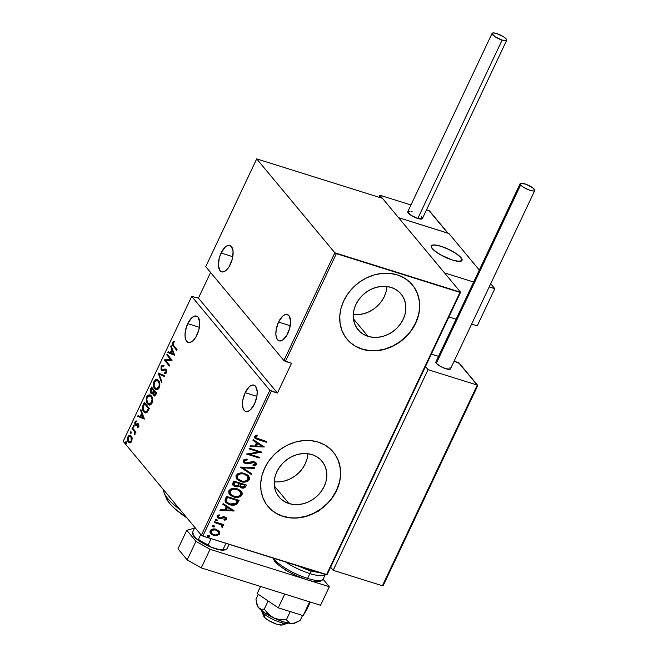<?xml version="1.0" encoding="UTF-8"?>
<svg xmlns="http://www.w3.org/2000/svg" width="658" height="658" viewBox="0 0 658 658"><rect width="100%" height="100%" fill="white"/><g stroke="black" fill="none" stroke-linecap="round" stroke-linejoin="round"><path stroke-width="0.99" d="M274.88 481.812L274.238 481.738A27.965 23.737 140.2 0 0 307.878 453.74M288.952 503.551L274.37 486.023L288.952 503.551L284.56 501.635L280.785 498.846L277.766 495.31L275.62 491.148L274.435 486.517L274.246 481.607L275.069 476.598L276.87 471.679L279.584 467.057L283.096 462.887L287.275 459.35L291.971 456.562L296.988 454.645L302.145 453.666L307.237 453.666L312.073 454.645A27.965 23.737 -39.8 0 1 322.001 461.209A27.965 23.737 -39.8 0 1 320.553 492.34A27.965 23.737 -39.8 0 1 288.952 503.551A27.965 23.737 -39.8 0 1 279.025 496.987A27.965 23.737 -39.8 0 1 280.473 465.856A27.965 23.737 -39.8 0 1 312.073 454.645L316.465 456.562L320.24 459.342L323.259 462.887L325.406 467.048L326.59 471.679L326.779 476.589L325.957 481.598L324.155 486.509L321.441 491.139L317.929 495.301L313.751 498.846L309.054 501.626L304.037 503.543L298.88 504.522L293.789 504.522L288.952 503.551M353.93 314.582L353.288 314.516A27.965 23.737 140.2 0 0 386.929 286.51M368.003 336.32L353.42 318.801L368.003 336.32L363.611 334.404L359.836 331.624L356.817 328.079L354.67 323.917L353.486 319.286L353.297 314.376L354.119 309.367L355.92 304.457L358.626 299.826L362.139 295.664L366.325 292.119L371.013 289.339L376.039 287.423L381.196 286.444L386.287 286.444L391.115 287.414A27.965 23.737 -39.8 0 1 401.051 293.978A27.965 23.737 -39.8 0 1 399.603 325.11A27.965 23.737 -39.8 0 1 368.003 336.32A27.965 23.737 -39.8 0 1 358.067 329.757A27.965 23.737 -39.8 0 1 359.523 298.625A27.965 23.737 -39.8 0 1 391.115 287.414L395.507 289.331L399.283 292.119L402.309 295.656L404.448 299.818L405.641 304.448L405.821 309.359L404.999 314.368L403.198 319.286L400.492 323.909L396.98 328.079L392.793 331.616L388.105 334.404L383.088 336.32L377.931 337.299L372.839 337.299L368.003 336.32M346.93 339.092A42.499 36.075 140.2 0 0 361.99 349.028L362.139 349.201A42.499 36.075 -39.8 0 1 347.046 339.224A42.499 36.075 -39.8 0 1 349.25 291.913A42.499 36.075 -39.8 0 1 397.267 274.88L389.923 273.399L382.183 273.399L374.353 274.88L366.72 277.799L359.589 282.027L353.231 287.414L347.893 293.739L343.772 300.772L341.041 308.24L339.791 315.856L340.071 323.317L341.88 330.349L345.137 336.682L349.727 342.061L355.468 346.289L362.139 349.201L369.483 350.689L377.223 350.689L385.062 349.201L392.686 346.289L399.817 342.053L406.175 336.674L411.513 330.341L415.634 323.308L418.373 315.84L419.623 308.232L419.335 300.764L417.534 293.731L414.269 287.406L409.679 282.019L403.946 277.791L397.267 274.88A42.499 36.075 -39.8 0 1 412.369 284.856A42.499 36.075 -39.8 0 1 410.156 332.167A42.499 36.075 -39.8 0 1 362.139 349.201L361.99 349.028A42.499 36.075 140.2 0 0 410 332.019A42.499 36.075 140.2 0 0 412.253 284.717M267.88 506.315A42.499 36.075 140.2 0 0 282.948 516.259L283.088 516.431A42.499 36.075 -39.8 0 1 267.995 506.454A42.499 36.075 -39.8 0 1 270.199 459.144A42.499 36.075 -39.8 0 1 318.225 442.11L310.872 440.621L303.132 440.621L295.302 442.11L287.669 445.022L280.538 449.258L274.18 454.637L268.842 460.97L264.73 468.002L261.991 475.471L260.741 483.079L261.02 490.547L262.83 497.58L266.087 503.905L270.677 509.292L276.418 513.52L283.088 516.431L290.433 517.912L298.173 517.912L306.011 516.431L313.644 513.511L320.775 509.284L327.125 503.896L332.471 497.571L336.583 490.539L339.322 483.071L340.573 475.454L340.293 467.994L338.483 460.962L335.226 454.629L330.637 449.25L324.896 445.022L318.225 442.11A42.499 36.075 -39.8 0 1 333.318 452.087A42.499 36.075 -39.8 0 1 331.114 499.397A42.499 36.075 -39.8 0 1 283.088 516.431L282.948 516.259A42.499 36.075 140.2 0 0 330.949 499.241A42.499 36.075 140.2 0 0 333.203 451.947M187.711 323.646L199.415 327.314L187.711 323.646A13.81 6.399 107.4 0 1 196.512 316.079A13.81 6.399 107.4 0 1 197.046 334.864A13.81 6.399 107.4 0 1 188.246 342.431A13.81 6.399 107.4 0 1 187.711 323.646L185.326 331.303L185.038 336.18L185.869 340.005L187.695 342.193L188.895 342.563L191.643 341.765L193.09 340.63L195.845 337.11L198.881 329.814L199.719 322.33L198.091 317.181L197.071 316.317L194.529 316.095L191.667 317.88L187.711 323.646M221.088 253.042L232.792 256.71L221.088 253.042A13.81 6.399 107.4 0 1 229.889 245.467A13.81 6.399 107.4 0 1 230.423 264.261A13.81 6.399 107.4 0 1 221.623 271.828A13.81 6.399 107.4 0 1 221.088 253.042L219.254 258.092L218.415 265.577L220.043 270.726L222.264 271.951L223.605 271.812L226.467 270.027L229.223 266.506L232.249 259.211L233.096 251.726L231.468 246.569L229.239 245.344L226.492 246.141L225.044 247.276L221.088 253.042M278.548 322.083L290.252 325.751L278.548 322.083A13.81 6.399 107.4 0 1 287.349 314.508A13.81 6.399 107.4 0 1 287.883 333.302A13.81 6.399 107.4 0 1 279.082 340.869A13.81 6.399 107.4 0 1 278.548 322.083L276.163 329.732L275.875 334.618L276.705 338.442L278.531 340.63L279.732 340.992L282.479 340.194L286.682 335.547L289.717 328.252L290.556 320.767L288.928 315.61L286.707 314.384L283.952 315.182L282.504 316.317L278.548 322.083M245.171 392.686L256.875 396.355L245.171 392.686A13.81 6.399 107.4 0 1 253.972 385.119A13.81 6.399 107.4 0 1 254.514 403.905A13.81 6.399 107.4 0 1 245.705 411.472A13.81 6.399 107.4 0 1 245.171 392.686L242.786 400.344L242.498 405.221L243.328 409.046L245.154 411.234L246.355 411.604L249.111 410.806L250.55 409.671L254.514 403.905L256.9 396.248L257.179 391.37L255.551 386.221L253.33 384.988L250.575 385.785L249.135 386.92L245.171 392.686M123.186 441.321L191.7 296.388L269.846 390.284L201.34 535.217L123.186 441.321L201.34 535.217L202.845 536.073L271.359 391.14L277.462 393.056L291.519 363.323L285.408 361.406L336.353 253.643L459.95 292.399L326.442 574.829L202.845 536.073L327.092 574.648L460.592 292.226L382.446 198.329L256.694 158.891L334.84 252.787L283.902 360.551L205.748 266.663L256.694 158.891L334.84 252.787L460.592 292.226L382.446 198.329L256.694 158.891L205.748 266.663L283.902 360.551L291.519 363.323L277.462 393.056L269.846 390.284L191.7 296.388L198.453 298.123L191.7 296.388L123.186 441.321M126.213 441.814L125.415 442.168L125.917 443.319L126.336 442.012L125.481 441.979L125.579 443.147L126.32 442.99L126.213 441.814L125.481 441.979M130.942 431.812L130.144 432.158L130.646 433.318L131.065 432.002L130.21 431.977L130.309 433.145L131.049 432.98L130.942 431.812L130.21 431.977M133.862 425.644L133.056 425.989L133.558 427.149L133.977 425.833L133.122 425.808L133.229 426.976L133.961 426.812L133.862 425.644L133.122 425.808M144.365 418.916L140.911 409.539L140.573 410.271L141.676 413.273L140.146 416.522L138.024 415.65L137.686 416.374L144.291 419.08L140.911 409.539L140.573 410.271L141.676 413.273L140.146 416.522L138.024 415.65L137.686 416.374L144.365 418.916M151.291 395.861L149.835 394.833L148.001 395.154L146.232 398.477L146.29 401.1L147.129 403.346L148.461 404.711L150.189 404.933L151.504 403.979L152.492 401.849L152.031 397.054L149.917 394.858L146.767 396.725C145.854 400.146 146.101 402.531 147.532 403.889L148.947 404.933L152.088 403.017C152.977 399.603 152.714 397.218 151.291 395.861M158.537 380.521L157.089 379.485L155.255 379.814L153.487 383.137L153.544 385.752L154.383 388.006L155.707 389.371L157.443 389.594L158.751 388.639L159.738 386.509L159.285 381.714L157.172 379.51L154.021 381.385C153.1 384.798 153.355 387.192 154.778 388.549L156.201 389.594L159.335 387.669C160.231 384.264 159.968 381.879 158.537 380.521M162.501 369.73L161.778 369.508L161.638 366.983L163.274 366.309L163.324 365.346L161.128 366.35L161.078 369.533L162.575 370.709L165.043 369.862L165.808 370.166L165.989 371.877L164.599 372.699L164.607 373.695L165.964 373.349L166.507 372.469L166.655 370.734L165.89 369.261L164.977 368.99L162.403 369.829L161.539 369.089L161.638 366.983L163.274 366.309L163.324 365.346L161.383 365.906L161.128 366.35L161.843 366.58L164.039 365.577M174.551 355.049L171.105 345.672L170.759 346.404L171.87 349.406L170.332 352.655L168.218 351.783L167.872 352.515L174.477 355.221L171.105 345.672L170.759 346.404L171.87 349.406L170.332 352.655L168.218 351.783L167.872 352.515L174.551 355.049M173.728 345.697L172.791 343.813L174.115 342.086L173.918 341.214L172.454 342.382L172.232 344.414L176.763 350.385L177.076 349.719L173.728 345.697L172.947 343.057L174.115 342.086L173.918 341.214L172.454 342.382C172.059 344.397 172.363 345.705 173.367 346.305L176.763 350.385L177.076 349.719L173.728 345.697M166.77 354.843L170.726 359.597L164.327 360.016L169.353 366.054L169.665 365.387L165.701 360.625L172.108 360.222L167.083 354.177L166.77 354.843L167.609 354.81L166.77 354.843L170.726 359.597L164.393 359.868L169.353 366.054L169.665 365.387L165.701 360.625L172.108 360.222L167.083 354.177L166.77 354.843M158.175 373.02L161.547 382.561L161.893 381.837L159.104 374.27L164.434 376.458L164.78 375.726L158.175 373.02L161.547 382.561L161.893 381.837L159.104 374.27L164.434 376.458L164.78 375.726L158.175 373.02M151.554 387.027L150.23 390.128L150.435 392.563L151.488 393.739L152.862 393.262L153.388 395.228L154.869 395.861L156.588 393.073L151.554 387.027L150.583 389.092L150.855 393.245L151.562 393.764L152.862 393.262L154.202 395.902L156.588 393.073L151.554 387.027M143.173 404.769L142.441 407.014L142.778 409.926L144.472 412.352L146.471 412.747L149.333 408.412L144.308 402.367L143.173 404.769L143.88 404.991L143.173 404.769C142.087 408.083 142.284 410.378 143.757 411.653L145.27 412.78L147.252 412.204L149.333 408.412L144.308 402.367L143.173 404.769M138.665 426.697L138.871 425.076L138.254 423.884L135.416 424.089L135.351 422.609L136.346 421.77L135.91 420.956L134.775 422.42L134.906 424.418L135.91 425.323L137.917 424.583L138.344 425.685L137.341 426.729L137.432 427.577L138.665 426.697L138.41 424.048L137.719 423.629L135.507 424.221L135.408 422.469L136.346 421.77L136.222 420.898L134.948 421.951L135.211 424.912L135.91 425.323L138.114 424.739L138.229 426.129L137.341 426.729L137.432 427.577L138.665 426.697M132.324 427.716L132.011 428.383L134.619 431.944L134.594 434.889L135.145 432.15L135.68 432.8L136 432.133L132.324 427.716L132.011 428.383L134.438 431.516L134.594 434.889L135.145 432.15L135.68 432.8L136 432.133L132.324 427.716M132.159 438.442L130.555 435.506L129.289 435.382L128.343 436.106L127.463 439.602L128.104 441.683L129.157 442.711L130.284 442.818L131.345 442.028L132.159 438.442L131.23 436.081L130.259 435.374L127.923 436.813C127.208 439.305 127.364 441.066 128.392 442.086L130.078 442.859L131.723 441.386L132.159 438.442M219.106 531.17L215.446 529.147L211.284 529.591L210.173 530.677L209.844 532.092L211.942 534.724L216.087 535.702L219.139 534.518L219.797 533.12L219.501 531.738L216.219 529.353C213.875 528.448 211.818 528.958 210.075 530.874L210.544 533.564L213.381 535.357L217.025 535.579L219.583 533.852L219.106 531.17M214.566 521.745L214.253 522.411L220.701 524.665L221.804 525.742L221.466 526.729L222.264 527.412L222.84 526.943L222.091 524.87L223.44 525.298L223.761 524.632L214.566 521.745L214.253 522.411L220.43 524.508L221.557 525.339L221.466 526.729L222.264 527.412L222.889 526.852L222.091 524.87L223.44 525.298L223.761 524.632L214.566 521.745M226.525 519.17L226.179 517.698L224.452 516.818L220.191 517.928L218.76 517.632L218.16 516.604L219.756 515.477L219.122 514.753L217.008 516.234L217.461 517.649L218.958 518.529L220.734 518.668L224.329 517.55L225.464 518.578L223.934 519.549L224.501 520.264L226.146 519.623L226.237 518.825L224.214 519.919L226.237 518.825L226.525 519.17L226.286 517.813L224.822 516.917L223.276 516.736L220.191 517.928L218.415 517.336L218.234 516.341L219.756 515.477L219.122 514.753L217.099 516.004L217.37 517.55L218.958 518.529L220.504 518.701L224.551 517.599L225.406 518.792L223.934 519.549L224.501 520.264L226.525 519.17M225.414 498.797L225.003 500.952L226.064 502.671L228.688 504.308L232.282 505.196L236.576 504.357L239.125 500.343L226.549 496.403L225.414 498.797L225.694 502.284L229.683 504.661C232.003 505.599 234.371 505.451 236.773 504.209L239.125 500.343L226.549 496.403L225.414 498.797M239.175 486.163L241.445 487.858L244.118 487.504L245.401 486.114C244.332 487.726 242.917 488.195 241.157 487.52L241.445 487.858C243.205 488.54 244.62 488.072 245.689 486.459L246.38 485.004L233.804 481.064L232.636 484.387L233.623 485.851L235.243 486.681L237.727 486.862L239.175 486.163L241.091 487.743L243.805 488.039L245.245 487.191L246.38 485.004L233.804 481.064L232.825 483.12L233.146 485.39L235.243 486.681L239.175 486.163L239.504 486.69M240.425 467.057L251.34 474.5L251.685 473.768L242.802 467.896L254.227 468.389L254.572 467.665L240.343 467.221L251.34 474.5L251.685 473.768L242.802 467.896L254.227 468.389L254.572 467.665L240.425 467.057M249.012 448.879L258.907 451.98L246.569 454.045L259.145 457.993L259.458 457.326L249.546 454.217L261.9 452.153L249.333 448.213L249.012 448.879L258.907 451.98L246.569 454.045L259.145 457.993L259.458 457.326L249.546 454.217L261.9 452.153L249.333 448.213L249.012 448.879M258.504 439.026L255.814 437.636L255.954 436.673L257.615 435.769L256.842 435.061L254.44 436.641L254.572 437.8L255.534 438.68L266.556 442.316L266.868 441.65L255.954 437.841L255.773 436.928L257.615 435.769L256.842 435.061L254.506 436.468L254.753 438.055L266.556 442.316L266.868 441.65L258.504 439.026M264.351 446.988L253.346 439.709L253.009 440.432L256.53 442.768L255 446.009L250.459 445.82L250.114 446.543L264.351 446.988L253.346 439.709L253.009 440.432L256.53 442.768L255 446.009L250.459 445.82L250.114 446.543L264.351 446.988M243.18 460.435L243.328 462.097L245.549 463.684L247.976 463.857L254.062 462.525L255.23 463.832L254.407 464.745L252.845 465.058L253.322 465.93L255.419 465.486L256.48 464.351L255.978 462.796L253.824 461.71L247.252 463.133L245.13 462.664L244.463 460.855L247.359 459.827L247.03 458.98L243.485 459.983L243.559 462.426L245.549 463.684L254.062 462.525L254.983 463.092L255.139 464.112L252.845 465.058L253.322 465.93L256.39 464.606L256.094 462.919L254.325 461.842L252.211 461.669L245.886 463.018L244.686 462.27L244.463 460.855L247.359 459.827L247.03 458.98L243.18 460.435M244.529 473.513L241.223 472.995L237.777 473.768L235.959 475.742L236.206 478.218L238.344 480.414L241.338 481.689L244.134 482.067L247.614 481.286L249.324 479.55L249.398 477.354L247.424 474.928L244.529 473.513C241.338 472.263 238.517 472.921 236.074 475.471L236.773 479.04L240.803 481.533C244.028 482.808 246.865 482.15 249.324 479.55L248.634 476.047L244.529 473.513M237.275 488.853L233.968 488.335L230.522 489.108L228.713 491.082L228.959 493.558L231.098 495.762L234.084 497.029L236.888 497.407L240.359 496.625L242.07 494.89L242.152 492.702L240.17 490.276L237.275 488.853C234.084 487.611 231.271 488.261 228.82 490.81L229.519 494.38L233.549 496.872C236.773 498.147 239.611 497.489 242.07 494.89L241.379 491.386L237.275 488.853M234.158 510.847L223.161 503.567L222.815 504.299L226.344 506.627L224.806 509.876L220.274 509.679L219.928 510.411L234.084 511.019L223.161 503.567L222.815 504.299L226.344 506.627L224.806 509.876L220.274 509.679L219.928 510.411L234.158 510.847M216.638 519.524L215.388 519.705L215.421 520.511L217.255 520.684L216.638 519.524L215.273 519.861L216.005 520.856L217.37 520.519L216.638 519.524L217.37 520.519M213.718 525.693L212.468 525.874L212.509 526.68L214.344 526.852L213.718 525.693L212.361 526.03L213.093 527.025L214.45 526.688L213.718 525.693L214.45 526.688M208.989 535.702L207.739 535.875L207.78 536.681L209.614 536.854L208.989 535.702L207.632 536.04L208.364 537.035L209.721 536.698L208.989 535.702L209.721 536.698M210.585 272.461L198.453 298.123L277.462 393.056L198.453 298.123L210.585 272.461M276.278 513.347L282.948 516.259L290.293 517.739M298.033 517.739L305.871 516.259L313.496 513.339L320.627 509.111L326.985 503.724M332.323 497.399L336.444 490.366L339.174 482.898M340.433 475.282L340.145 467.822L338.344 460.789L335.078 454.456M355.32 346.116L361.99 349.028L369.344 350.517M377.083 350.517L384.914 349.028L392.546 346.116L399.677 341.88L406.035 336.501M411.373 330.168L415.486 323.136L418.225 315.667M419.475 308.059L419.195 300.591L417.386 293.558L414.129 287.233M359.021 314.582L364.178 313.603L369.196 311.686L373.892 308.906L378.07 305.361L381.591 301.2L384.297 296.569L386.098 291.659M279.979 481.812L285.128 480.834L290.153 478.917L294.842 476.129L299.028 472.592L302.54 468.422L305.246 463.8L307.047 458.881M255.246 438.335L266.268 441.97L266.482 441.526L266.556 442.316L258.059 439.651L254.621 437.883M255.954 437.841L255.485 436.583L257.327 435.423L255.485 436.583L255.839 437.669M264.006 446.757L250.27 446.214L264.006 446.757M256.242 442.423L253.059 440.317L256.242 442.423M256.159 445.729L257.368 443.163L261.884 446.305L256.447 446.075L257.368 443.163L256.159 445.729M257.656 443.508L261.884 446.305L257.368 443.163L261.884 446.305L256.447 446.075L257.656 443.508M261.349 451.98L249.259 453.872L261.349 451.98M259.071 457.203L259.145 457.993L246.816 453.872L258.857 457.647L259.071 457.203M258.619 451.635L249.119 448.657L258.619 451.635M244.176 460.51L247.071 459.481L246.873 458.98L247.359 459.827L244.176 460.51L244.562 462.089M255.937 462.755L256.39 464.606L256.102 464.26L253.034 465.584L255.863 464.622L256.225 463.503L255.691 462.451M254.819 462.928L253.774 462.179L251.915 462.171L252.203 462.516L251.915 462.171L250.172 462.804L250.459 463.15L245.549 463.684L243.435 462.261M243.37 462.187L246.446 463.553L251.052 462.475M251.043 462.475L253.33 462.072L254.926 463.207M244.603 462.13L244.102 460.699M254.136 467.641L254.227 468.389L242.522 467.55L254.136 467.641M251.34 473.546L251.34 474.5L240.4 467.098L251.052 474.155L251.34 473.546M248.485 475.874L249.037 479.205C246.577 481.804 243.74 482.462 240.515 481.187L236.633 478.868M236.814 479.065L241.05 481.343L246.191 481.385L247.852 480.611L249.152 478.934L249.259 477.535L248.305 475.652M237.834 478.794L237.086 475.504L237.374 475.841L238.747 474.451L240.598 473.859L243.929 473.834L246.84 475.57L248.198 477.724L247.901 479.402L246.627 480.57L244.299 481.253L241.988 481.097L237.916 478.892L237.374 475.841C239.339 473.735 241.626 473.184 244.217 474.179L247.416 476.137L248.017 479.18C246.026 481.311 243.731 481.87 241.124 480.866L238.764 479.69L237.102 477.716L236.921 475.956L238.04 474.369L240.31 473.513L243.065 473.604L245.557 474.525L247.523 476.359M247.268 475.981L243.929 473.834C241.338 472.839 239.06 473.39 237.086 475.504L237.785 478.72M239.282 486.418L241.157 487.52L239.372 486.517M232.907 485.094L235.918 486.55L238.895 485.818L235.243 486.681L233.006 485.209M234.108 484.971L233.689 483.72L234.487 481.788L239.167 483.252L238.426 485.398L235.556 486.015L234.306 485.209L234.018 482.775L234.174 485.036M240.071 485.859L240.45 483.655L244.768 485.267L244.34 486.18L241.741 487.191L240.507 486.418L240.236 484.107L240.384 486.246M240.524 484.452L240.45 483.655L240.524 484.452L240.738 484L244.768 485.267L240.45 483.655L244.768 485.267L243.748 486.978L242.086 487.282L240.359 486.204L240.524 484.452M234.306 483.12L234.487 481.788L234.306 483.12L234.774 482.133L239.454 483.597L234.487 481.788L239.454 483.597L238.122 485.67L236.271 486.155L234.133 484.962L234.306 483.12M241.239 491.222L241.782 494.545C239.323 497.144 236.485 497.802 233.261 496.527L229.379 494.207M229.568 494.405L233.796 496.683L238.936 496.732L240.606 495.951L241.897 494.273L242.004 492.875L241.058 490.991M230.58 494.117L229.667 491.296L230.407 490.037L232.118 489.075L236.674 489.174L240.269 491.699M240.014 491.32L236.674 489.174C234.084 488.178 231.805 488.738 229.839 490.843L230.127 491.189C232.093 489.083 234.371 488.524 236.962 489.519L240.162 491.477L240.762 494.52C238.772 496.65 236.477 497.209 233.87 496.206L230.662 494.232L229.839 490.843L230.53 494.059M225.423 501.964L229.395 504.316L233.82 504.85L236.757 503.633L238.731 500.22L238.385 501.906L238.097 501.56L236.485 503.864L236.773 504.209L236.485 503.864C234.084 505.105 231.715 505.254 229.395 504.316L225.546 502.103M226.681 501.832L226.097 500.055L227.24 497.127L237.234 500.261L227.24 497.127L237.522 500.606L237.234 500.261L235.778 503.444L230.004 503.995L227.002 502.227L226.081 500.351L226.862 502.046M226.368 500.697L227.24 497.127L227.1 498.369L227.52 497.473L237.522 500.606L235.778 503.444L232.874 504.439L228.77 503.518L227.174 502.424L226.368 500.697M233.812 510.624L220.085 510.082L233.812 510.624M226.056 506.282L222.873 504.176L226.056 506.282M225.974 509.596L227.183 507.03L231.698 510.172L226.262 509.942L227.183 507.03L225.974 509.596M227.471 507.376L231.698 510.172L227.183 507.03L231.698 510.172L226.262 509.942L227.471 507.376M225.094 517.895L225.406 518.792M225.118 518.446L224.263 517.254L224.551 517.599L223.333 517.188L223.621 517.533L223.333 517.188L222.001 517.723L222.289 518.068L220.216 518.356L220.504 518.701L218.958 518.529L217.239 517.369M218.472 517.287L217.946 515.995L219.468 515.132L217.946 515.995L218.283 517.147M226.13 517.649L226.237 518.825L226.138 517.657M218.111 516.958L217.88 516.522M217.856 517.838L219.813 518.372L223.333 517.188L224.946 517.682M217.082 519.746L215.717 520.511L216.005 520.856L215.273 520.289M215.273 519.861L216.005 520.856M215.396 520.47L216.811 520.453L216.934 519.532M221.804 524.525L223.152 524.952L223.366 524.508L223.44 525.298L221.804 524.525L222.889 526.852L222.601 526.507L222.264 527.412L221.532 526.688L221.976 527.074L222.659 526.359L222.19 524.928M221.401 525.174L220.142 524.163L214.36 522.189L219.92 524.056L221.516 525.397M222.7 525.915L222.511 525.38M214.171 525.915L212.805 526.68L213.093 527.025L212.361 526.458M212.361 526.03L213.093 527.025M212.476 526.647L213.891 526.622L214.023 525.701M214.87 535.357L217.124 535.143L218.851 534.173L219.509 532.774L218.818 530.825L219.583 533.852L219.295 533.506L216.737 535.234L217.025 535.579L213.381 535.357L210.404 533.391M210.445 533.432L213.982 535.234M217.502 535.028L218.226 534.683M211.81 533.523L210.741 531.5L212.337 529.665L215.61 529.665L218.012 531.368M217.88 531.179L215.61 529.665C213.809 528.991 212.246 529.394 210.914 530.874L211.202 531.22C212.534 529.739 214.097 529.336 215.898 530.011L218.028 531.343L218.456 533.498C217.091 534.97 215.503 535.365 213.694 534.683L211.547 533.342L210.914 530.874L211.415 533.169M209.441 535.925L208.076 536.689L208.364 537.035L207.344 535.694M207.632 536.04L208.364 537.035M207.492 536.336L209.162 536.632L209.293 535.702M233.87 496.206L231.517 495.038L230.144 493.401L229.955 491.641L231.073 490.062L233.343 489.198L236.099 489.289L238.591 490.21L240.285 491.633L240.993 493.607L239.734 495.688L237.044 496.593L233.87 496.206M213.694 534.683L212.098 533.868L211.086 532.454L211.202 531.22L212.131 530.241L215.306 529.863L218.3 531.713L218.571 533.186L217.798 534.28L215.561 534.954L213.694 534.683M172.873 344.035L173.572 345.878L176.953 349.974L173.367 346.305L174.082 346.527L172.931 344.537M173.079 342.834L172.454 342.382L173.177 342.612L174.641 341.436M174.271 341.56L173.029 342.966M174.502 355.164L167.872 352.515L168.588 352.737L168.909 352.071L168.588 352.737L174.502 355.164M171.039 352.877L170.332 352.655L171.039 352.877M172.232 350.369L172.569 349.661L172.232 350.369L172.914 350.582L172.223 350.369L173.548 353.971L171.006 352.935L172.223 350.369L173.548 353.971L174.238 354.185L171.006 352.935L172.223 350.369M172.561 349.62L171.87 349.406L172.561 349.62M171.45 346.618L170.759 346.404L171.45 346.618M169.542 365.651L164.327 360.016L171.442 359.819L167.486 355.073L171.442 359.819L165.043 360.239L169.542 365.651M162.403 369.829L164.574 369.631L161.778 369.508M166.606 370.495L165.808 370.166L165.931 372.017L166.589 372.222L164.599 372.699L165.314 372.921L165.322 373.67L165.314 372.921L164.599 372.699L164.607 373.695L166.4 372.724L166.104 369.467L165.133 368.982L163.858 369.409L165.849 369.204L162.781 369.969M166.104 369.467L165.133 368.982M166.573 372.387L165.314 372.921L166.647 372.247M162.526 370.709L161.457 370.166L162.156 370.643L164.919 369.886L166.523 370.388L165.767 370.084M164.919 369.886L165.808 370.166M161.769 366.753L161.128 366.35L161.638 369.303M163.529 365.478L162.394 365.815L161.72 366.868M162.987 365.511L162.394 365.815M161.555 368.891L162.419 370.627M165.413 369.886L166.622 370.528M164.467 376.401L159.104 374.27L164.467 376.401M159.137 374.279L158.101 373.193L158.866 373.308L159.137 374.279M156.563 389.668L154.778 388.549L155.502 388.779L154.095 385.588L154.449 382.199L157.155 380.398L159.549 382.388M154.737 381.624L154.021 381.385L154.737 381.607L157.517 379.658M157.237 379.641L155.962 380.044M155.971 380.036L154.622 381.887M154.466 386.838L155.502 388.779L156.958 389.832M157.764 380.595L157.155 380.398M159.417 387.529L157.912 388.919L156.571 388.763M159.54 382.364L158.224 381.188L159.285 383.935L158.808 387.085L156.209 388.697L155.099 387.883C153.931 386.764 153.75 384.79 154.548 381.977L156.078 380.423L158.224 381.188C159.384 382.314 159.573 384.28 158.808 387.085L159.499 387.307L158.808 387.085L156.76 388.771L155.453 388.261L154.49 386.904M156.209 388.697L156.925 388.919L159.351 387.644M154.564 395.943L153.528 395.409L154.243 395.631L153.454 393.879L153.791 391.929L152.566 393.139M153.413 393.435L152.862 393.262L153.413 393.435M151.924 393.805L150.855 393.245L151.57 393.476L150.995 392.308M151.282 389.314L150.583 389.092L151.282 389.314M152.031 392.958L153.413 392.563L151.167 392.579L151.291 389.306L152.08 387.661L151.768 388.319L156.464 393.328L154.145 391.181L155.749 393.114L155.321 394.035L156.028 394.257L153.832 394.734L154.342 390.786L153.627 390.564L153.413 391.008L154.12 391.23L153.413 391.008L152.689 392.341L153.413 392.563L154.137 391.23M150.945 392.102L151.982 393.838M153.618 394.191L154.729 396.05M153.964 391.584L154.145 391.181L156.456 393.336L155.749 393.114L154.515 395.014L153.676 394.504M155.864 394.603L154.852 395.211M154.696 395.104L156.036 394.257M154.926 395.244L153.832 394.734M152.311 393.114L151.167 392.579L150.781 391.609L151.759 388.319L154.342 390.786L152.475 388.541L151.759 388.319L153.627 390.564L152.483 392.587L151.167 392.579M149.308 405.007L147.532 403.889L148.247 404.119L146.759 399.62L147.302 397.317L149.909 395.738L152.302 397.736L149.909 395.738M147.482 396.963L146.767 396.725L147.491 396.955L150.263 394.997M149.983 394.981L148.708 395.384L147.367 397.226M147.219 402.178L148.247 404.119L149.711 405.172M150.509 395.935L151.694 396.758L150.978 396.527C152.13 397.654 152.327 399.62 151.554 402.425L148.955 404.037L147.844 403.231C146.676 402.104 146.495 400.13 147.302 397.317L148.823 395.762L150.978 396.527L152.039 399.274L151.554 402.425L152.245 402.647L151.554 402.425L149.506 404.111L148.206 403.601L147.244 402.244M152.162 402.869L150.657 404.259L149.317 404.102M148.955 404.037L149.679 404.259L152.097 402.984M148.667 409.835L147.688 411.464L145.245 411.85L144.077 410.987L143.156 406.94L144.505 403.658L145.221 403.88L144.505 403.658L144.834 403L144.521 403.658L149.21 408.676L148.502 408.462L148.239 409.005L148.947 409.227L148.239 409.005L146.964 411.234L147.474 411.678L145.706 411.974M145.632 412.854L143.757 411.653L144.48 411.875L143.411 409.893M143.354 409.704L145.583 412.829M145.245 411.85L147.688 411.464L148.552 410.066M144.316 419.023L137.686 416.374L138.402 416.604L138.715 415.93L138.402 416.604L144.316 419.023M140.845 416.736L140.146 416.522L140.845 416.736M142.046 414.236L142.383 413.528L142.046 414.236L142.72 414.45L142.029 414.236L143.354 417.838L140.82 416.794L142.029 414.236L143.354 417.838L144.044 418.052L140.82 416.794L142.029 414.236M142.367 413.487L141.676 413.273L142.367 413.487M141.264 410.485L140.573 410.271L141.264 410.485M138.731 426.664L138.098 427.346L137.341 426.729L138.945 426.359M138.813 426.318L138.229 426.129L138.813 426.318M138.854 424.994L137.637 425.126M137.686 424.533L138.114 424.739M136.625 425.553L135.91 425.323M135.211 424.912L135.926 425.134L135.474 424.171M135.614 422.156L134.948 421.951L135.614 422.156M135.663 422.173L136.946 421.128M135.951 424.451L135.507 424.221M138.32 423.859L136.667 424.673L137.464 424.254L136.741 424.023L138.435 423.859M138.41 424.048L137.719 423.629M136.667 424.673L135.795 424.426M136.296 421.367L135.737 422.041M135.433 423.982L136.247 425.422M133.229 426.976L133.961 426.812M133.944 427.198L133.845 426.03L134.577 425.866M134.043 425.775L133.887 427.108M135.877 432.388L135.145 432.15L135.877 432.388M135.087 434.264L134.388 434.041L135.087 434.264M135.194 433.902L134.635 433.721L135.194 433.902M135.351 432.216L132.011 428.383L132.85 428.35L135.466 432.668M130.309 433.145L131.049 432.98M131.032 433.367L130.926 432.199L131.666 432.035M131.123 431.944L130.967 433.277M129.379 442.801L130.078 442.859M129.749 442.875L128.392 442.086L129.116 442.308L128.4 440.959M128.557 437.011L127.923 436.813L128.557 437.011M128.869 436.616L130.613 435.538M130.884 435.58L128.836 436.657M128.376 440.876L129.873 442.941M130.81 436.419L132.044 437.652M131.666 441.6L129.947 442.086M131.962 437.455L130.917 436.748L131.271 440.835L131.88 441.025L129.429 441.946L128.705 441.411L128.376 437.356L130.185 436.221L131.633 436.97L130.185 436.221M129.429 441.946L131.518 441.773M125.579 443.147L126.32 442.99M126.303 443.377L126.196 442.209L126.936 442.044M126.394 441.946L126.237 443.286M148.502 408.462L146.323 411.76L145.336 411.875L144.077 410.987L143.049 407.647L144.505 403.658L148.502 408.462M128.705 441.411L128.137 437.998L129.058 436.443L130.095 436.196L131.329 437.422L131.51 440.186L130.284 441.896L128.705 441.411M336.353 253.643L285.408 361.406L283.902 360.551L334.84 252.787L336.353 253.643M271.359 391.14L202.845 536.073L201.34 535.217L269.846 390.284L271.359 391.14M460.592 292.226L327.092 574.648L326.442 574.829L459.95 292.399L460.592 292.226M163.587 489.865A63.744 16.179 25.3 0 0 180.16 509.769A63.744 16.179 -154.7 0 1 164.204 492.965A63.744 16.179 -154.7 0 1 163.587 489.865M164.204 492.965L166.277 498.18A59.491 15.101 25.3 0 0 186.995 517.978L174.46 508.379L169.567 503.362L166.268 498.155M224.411 549.858L219.682 549.775L223.013 549.545A19.123 4.853 25.3 0 0 227.15 548.484A19.123 4.853 25.3 0 0 227.191 548.377A19.123 4.853 -154.7 0 1 225.998 549.356A19.123 4.853 -154.7 0 1 223.013 549.545L225.957 543.319L223.013 549.545L219.682 549.775L210.478 546.888L208.199 544.898L211.144 538.672L208.199 544.898A19.123 4.853 -154.7 0 1 198.445 539.371L196.8 539.132L193.123 534.715L192.523 532.248L194.826 527.387L192.572 532.141A19.123 4.853 25.3 0 0 192.523 532.248L194.826 527.387M225.998 549.356L224.394 549.866A17.848 4.532 25.3 0 1 219.682 549.775L210.478 546.888A17.848 4.532 25.3 0 1 196.8 539.132L198.445 539.371L200.748 534.502L198.445 539.371A19.123 4.853 25.3 0 0 208.199 544.898L210.478 546.888L206.628 545.153L196.8 539.132L193.123 534.715L192.523 532.248A19.123 4.853 -154.7 0 1 192.621 532.042A19.123 4.853 25.3 0 0 192.572 532.141M318.192 511.521L317.567 510.986M452.416 260.066A17.001 4.31 -154.7 0 1 431.303 245.903A17.001 4.31 -154.7 0 1 440.926 246.256L433.91 244.916L431.525 245.582L431.451 247.4L435.588 251.644L443.459 256.398L452.416 260.066L457.475 261.267L461.809 260.749L462.146 259.968L461.044 257.673L455.426 253.075L449.875 249.925L440.926 246.256A17.001 4.31 -154.7 0 1 462.039 260.428A17.001 4.31 -154.7 0 1 452.416 260.066M448.838 233.434L479.312 270.051L448.838 233.434L398.534 217.658L444.504 272.889L398.534 217.658L448.838 233.434M490.704 283.738L494.808 288.665L477.239 325.825L494.808 288.665L489.198 286.913L494.808 288.665L490.704 283.738M448.912 316.942L456.076 319.196L448.912 316.942M471.638 324.073L477.239 325.825L471.638 324.073M473.645 282.027L444.504 272.889L473.645 282.027M261.514 610.509A14.871 3.775 25.3 0 0 263.513 613.371A14.871 3.775 -154.7 0 1 261.645 610.994L263.718 616.209A10.627 2.698 25.3 0 0 265.051 617.903L263.513 613.371L263.99 612.351L263.513 613.371A14.871 3.775 25.3 0 0 276.862 621.127A14.871 3.775 25.3 0 0 288.056 623.052A14.871 3.775 -154.7 0 1 287.604 623.258A14.871 3.775 -154.7 0 1 276.171 620.856A14.871 3.775 -154.7 0 1 263.513 613.371L265.051 617.903L263.735 616.25L263.883 615.156M433.482 249.892L433.482 249.892A17.001 4.31 -154.7 0 1 431.303 245.903A17.001 4.31 -154.7 0 1 443.352 247.087A17.001 4.31 -154.7 0 1 459.86 256.431A17.001 4.31 -154.7 0 1 462.039 260.428A17.001 4.31 -154.7 0 1 449.982 259.236A17.001 4.31 -154.7 0 1 433.482 249.892L440.21 254.654L452.046 259.951L459.202 261.407L460.732 261.275L462.138 260.083L459.86 256.431L455.755 253.289L447.259 248.683L441.296 246.38L436.147 245.105L432.602 245.056L431.615 245.5L431.385 247.244L433.482 249.892M282.841 623.644L282.085 625.018L276.648 624.187L269.254 620.881L265.051 617.903A10.627 2.698 25.3 0 0 274.09 623.249A10.627 2.698 25.3 0 0 282.257 624.968L287.604 623.258M379.855 195.22L379.074 196.89L379.855 195.22L410.962 204.975L379.855 195.22L398.534 217.658L379.855 195.22M429.082 210.659L426.516 209.853L429.082 210.659L447.761 233.096L398.534 217.658L448.098 233.269L429.082 210.659M429.814 211.374L429.485 210.914M459.325 363.372L454.069 361.234L458.593 362.648L477.272 385.086L428.045 369.656L425.463 366.547L428.045 369.656L477.272 385.086L382.413 585.76L333.187 570.322L428.045 369.656L333.187 570.322L382.413 585.76L383.466 585.069M438.516 356.356L431.344 354.103L438.516 356.356M330.604 567.221L333.187 570.322L330.604 567.221M458.996 362.903L477.675 385.769L383.589 584.469M477.609 385.267L382.413 585.76L383.203 585.521M492.085 33.369L407.763 211.744A8.077 2.048 25.3 0 0 417.797 218.472A8.077 2.048 25.3 0 0 422.362 218.645L506.685 40.27A8.077 2.048 -154.7 0 1 502.112 40.097L417.797 218.472L502.112 40.097A8.077 2.048 -154.7 0 1 492.085 33.369A8.077 2.048 -154.7 0 1 496.65 33.533A8.077 2.048 -154.7 0 1 506.685 40.27M496.65 33.533L493.319 32.9L492.028 33.583L495.219 36.856L502.112 40.097L506.578 40.418L506.208 38.954L503.543 36.774L496.65 33.533M409.934 211.341L408.305 211.358L407.713 211.958L410.905 215.232L417.797 218.472L422.255 218.793M422.296 217.93L421.227 216.655M412.336 211.909L411.053 211.555M520.157 183.631L435.843 362.007A8.077 2.048 25.3 0 0 436.312 363.315L520.634 184.939A8.077 2.048 -154.7 0 1 520.157 183.631A8.077 2.048 -154.7 0 1 526.499 184.437A8.077 2.048 -154.7 0 1 534.288 189.224A8.077 2.048 -154.7 0 1 534.757 190.532A8.077 2.048 -154.7 0 1 528.415 189.734A8.077 2.048 -154.7 0 1 520.634 184.939L436.312 363.315A8.077 2.048 25.3 0 0 444.101 368.11A8.077 2.048 25.3 0 0 450.442 368.908L534.757 190.532M520.634 184.939L523.299 187.127L528.802 189.882L532.593 190.935L534.214 190.919L534.814 190.318L532.725 187.81L526.112 184.281L520.7 183.253L520.108 183.853L520.634 184.939M437.077 361.538L435.95 361.859L436.312 363.315L440.243 366.259L445.869 368.735L450.335 369.064M450.368 368.2L449.965 367.6M193.238 533.375L192.884 534.197L194.061 536.64L200.024 541.526L205.921 544.873L215.437 548.764A18.062 4.581 -154.7 0 1 192.909 533.992M320.545 605.294L201.266 567.887L187.176 559.9L177.989 548.854L186.765 530.274L192.81 528.596L194.061 528.991L192.81 528.596L186.765 530.274L195.961 541.32L186.765 530.274L177.989 548.854L187.176 559.9L195.961 541.32L187.176 559.9L201.266 567.887L210.042 549.307L195.961 541.32L210.042 549.307L306.513 579.558L210.042 549.307L201.266 567.887L320.545 605.294L329.329 586.714L309.523 580.504L329.329 586.714L320.545 605.294M323.086 579.213L329.329 586.714L323.086 579.213M225.34 549.562A18.062 4.581 -154.7 0 1 215.437 548.764L220.817 550.039L225.423 549.488M323.382 578.3A27.62 7.008 -154.7 0 1 307.574 578.398A2.122 0.987 107.4 0 1 306.233 579.566A2.122 0.987 107.4 0 1 305.978 579.394L301.603 577.872M320.536 572.855L310.017 570.848A2.122 0.987 107.4 0 1 309.86 573.562L307.574 578.398A27.62 7.008 25.3 0 0 323.21 578.982C320.94 582.791 314.277 582.149 306.217 579.558A2.122 0.987 -72.6 0 0 307.574 578.398L309.86 573.562A27.62 7.008 -154.7 0 1 285.547 562.006M325.299 574.467A27.62 7.008 -154.7 0 1 309.86 573.562A2.122 0.987 -72.6 0 0 310.017 570.848L296.585 565.345M273.777 558.313A27.62 7.008 25.3 0 0 307.574 578.398A27.62 7.008 -154.7 0 1 277.043 562.08M318.694 581.137L313.57 581.195M297.071 576.013L288.212 571.58L280.736 566.752M277.898 564.424L274.534 560.386M305.978 579.394A2.122 0.987 -72.6 0 0 306.233 579.566L294.439 574.895L285.597 570.132L277.651 564.416L274.509 561.101L273.012 558.074M258.281 594.306L255.962 599.216L258.281 594.306M295.598 622.452L294.233 623.348L291.659 623.545A21.245 5.396 25.3 0 0 294.685 623.192L300.188 620.453L302.548 615.444L300.188 620.453L293.616 623.373L289.956 623.208L286.37 619.795L290.252 611.586L286.37 619.795L279.938 619.704L273.695 617.911L270.89 616.258L264.253 609.185L268.135 600.976L264.253 609.185L261.111 609.242L258.487 607.622L257.517 606.051L255.962 599.216L256.793 604.044L258.487 607.622L257.245 605.582M295.73 622.731L291.659 623.545L289.956 623.208L286.37 619.795L279.938 619.704L273.695 617.911A21.245 5.396 25.3 0 0 291.659 623.545L283.639 621.892L273.695 617.911L264.483 612.697L258.487 607.622A21.245 5.396 25.3 0 0 273.695 617.911L268.39 614.169L264.253 609.185L261.111 609.242L258.487 607.622A21.245 5.396 25.3 0 1 257.204 605.475L256.793 604.044M306.965 609.176L310.313 602.086L303.141 615.625L309.638 601.873L303.141 615.625L278.244 607.819L284.75 594.067L309.638 601.873L284.75 594.067L278.244 607.819L257.179 593.557L260.527 586.475L257.179 593.557L278.244 607.819L303.141 615.625L306.965 609.176M162.181 369.788L162.896 370.018M162.156 370.643L162.88 370.873M156.201 389.594L156.917 389.816M154.202 395.902L154.926 396.124M151.562 393.764L152.278 393.986M148.947 404.933L149.67 405.155M145.27 412.78L145.986 413.002M137.843 424.55L138.567 424.78M229.124 544.306L227.15 548.484M448.156 233.335L429.584 211.021M459.103 363.01L477.667 385.325M383.408 585.209L477.716 385.695M325.488 574.154L323.21 578.982"/></g></svg>
